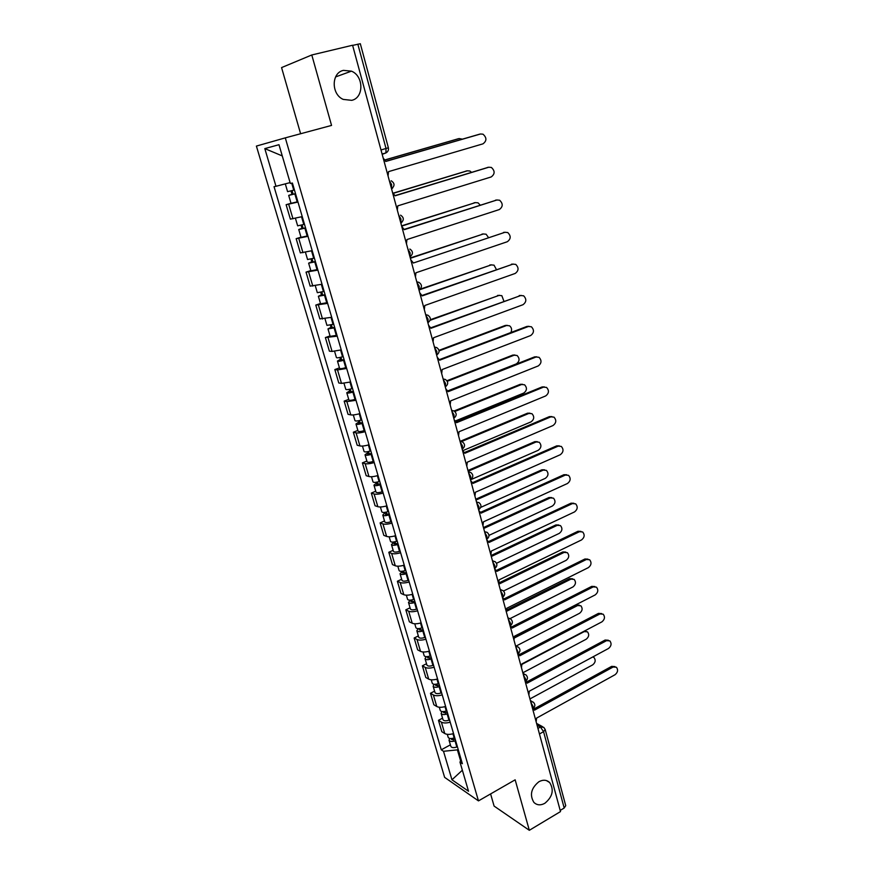 <?xml version="1.0" encoding="UTF-8"?>
<svg xmlns="http://www.w3.org/2000/svg" width="874" height="874" viewBox="0 0 874 874"><rect width="100%" height="100%" fill="white"/><g stroke="black" fill="none" stroke-linecap="round" stroke-linejoin="round"><path stroke-width="1.31" d="M538.908 781.727C543.104 779.51 546.687 779.783 549.67 782.558C554.225 789.91 552.608 796.826 544.841 803.293C540.591 805.588 536.942 805.293 533.905 802.419C529.458 795.001 531.13 788.097 538.908 781.727M343.493 70.368L351.446 71.155C363.868 75.983 364.032 97.844 351.719 100.335L343.242 99.407C331.104 94.316 331.246 72.673 343.493 70.368M490.598 793.931L494.094 806.079L529.327 830.3L560.507 811.585L352.583 45.24L311.789 54.975L281.57 67.593L300.612 133.744M285.295 137.863L256.399 146.078L444.626 777.357L478.471 800.89L285.295 137.863L331.552 125.419L311.789 54.975M529.327 830.3L515.157 779.816L478.471 800.89M539.455 733.974L543.562 731.669L545.19 729.484L565.729 805.675L564.189 808.024L543.562 731.669L540.449 727.037L537.062 725.18M560.19 810.416L564.189 808.024M352.626 45.393L360.317 43.733M297.979 202.047L286.115 204.713L290.387 219.145L302.24 216.621M291.009 203.271L286.115 204.713M308.009 236.33L296.155 238.678L300.35 252.892L312.215 250.685M300.984 237.171L296.155 238.678M317.896 270.11L306.031 272.131L310.172 286.126L322.036 284.247M310.816 270.579L306.031 272.131M327.63 303.376L315.776 305.092L319.851 318.89L331.716 317.306M320.507 303.486L315.776 305.092M337.233 336.162L325.368 337.561L329.389 351.162L332.076 351.435L341.242 349.884M330.044 335.911L325.368 337.561M346.683 368.457L337.528 369.931L334.829 369.571L338.784 382.976L341.494 383.391L350.638 381.982M339.451 367.878L334.829 369.571M356.002 400.292L346.869 401.614L344.148 401.122L348.049 414.331L350.78 414.888C352.746 415.183 355.784 414.757 359.902 413.621M348.726 399.374L344.148 401.122M365.179 431.669C361.082 432.805 358.056 433.198 356.079 432.849L353.336 432.215L357.182 445.237L359.935 445.926C361.912 446.308 364.939 445.937 369.025 444.8M357.859 430.423L353.336 432.215M374.236 462.586C370.161 463.723 367.146 464.072 365.157 463.635L362.393 462.87L366.184 475.707L368.959 476.527C370.947 476.996 373.963 476.669 378.027 475.532M366.872 461.035L362.393 462.87M383.151 493.067C379.119 494.192 376.104 494.498 374.105 493.985L371.319 493.089L375.066 505.751L377.863 506.702C379.851 507.248 382.867 506.964 386.887 505.838M375.754 491.21L371.319 493.089M391.945 523.122C387.947 524.247 384.931 524.509 382.932 523.908L380.124 522.892L383.817 535.369L386.625 536.439C388.635 537.073 391.639 536.833 395.638 535.707M384.505 520.97L380.124 522.892M400.62 552.75C396.643 553.865 393.65 554.094 391.628 553.417L388.81 552.27L392.448 564.582L395.277 565.773C397.299 566.483 400.292 566.276 404.258 565.161M393.147 550.314L388.81 552.27M409.174 581.975C405.219 583.078 402.237 583.264 400.216 582.51L397.375 581.254L400.958 593.391L403.81 594.702C405.831 595.478 408.813 595.314 412.757 594.211M401.658 579.254L397.375 581.254M417.608 610.784C413.686 611.887 410.704 612.029 408.671 611.21L405.82 609.834L409.36 621.807L412.222 623.228C414.254 624.08 417.226 623.96 421.137 622.856M410.059 607.801L405.82 609.834M425.922 639.2C422.033 640.303 419.061 640.402 417.018 639.506L414.145 638.02L417.641 649.83L420.514 651.37C422.557 652.288 425.529 652.212 429.407 651.108M418.351 635.955L414.145 638.02M434.127 667.233C430.259 668.326 427.299 668.391 425.256 667.43L422.361 665.824L425.802 677.481L428.697 679.12C430.751 680.125 433.712 680.07 437.568 678.978M426.523 663.727L422.361 665.824M442.222 694.885C438.377 695.977 435.427 695.999 433.373 694.972L430.467 693.268L433.865 704.761L436.782 706.509C438.835 707.569 441.785 707.558 445.609 706.465M434.586 691.137L430.467 693.268M450.208 722.164C446.396 723.246 443.457 723.235 441.392 722.143L438.464 720.329L441.818 731.68L444.746 733.526C446.811 734.652 449.749 734.673 453.551 733.592M442.539 718.166L438.464 720.329M290.092 182.611L275.987 186.293L264.811 148.602L278.981 144.702L290.343 183.442L292.408 183.037L462.368 763.712L459.997 762.161L468.53 791.243L451.956 779.783L443.511 751.29L457.386 749.87L460.587 760.773M275.987 186.293L274.043 186.675L441.272 749.816L443.511 751.29M458.184 749.433L457.386 749.87M450.394 744.845L441.272 749.816M461.133 759.484L459.997 762.161M264.811 148.602L282.269 155.922M462.357 770.212L451.956 779.783M388.056 175.958L388.537 171.632L482.961 143.849C486.862 140.911 486.873 137.688 482.994 134.181L480.514 133.995L385.773 161.45L383.183 157.997M385.74 161.34L479.575 134.192M294.44 189.986L287.59 191.657L285.295 183.857M295.51 193.635L291.512 194.64L293.085 194.104L292.069 190.641M462.346 139.152L459.178 138.562L385.205 159.942M295.543 193.744L288.693 195.405L291.982 194.301L290.987 190.925M297.87 201.708L291.031 203.325L288.693 195.405M385.161 159.855L458.304 138.748M293.14 194.29L291.982 194.301M397.32 210.131L397.801 205.849L491.199 176.941C495.012 174.068 495.077 170.9 491.374 167.437L488.784 167.229L395.081 195.82L392.524 192.444M395.037 195.623L488.249 167.316M406.465 243.802L406.934 239.563L499.316 209.563C503.053 206.756 503.162 203.631 499.622 200.222L496.935 199.993L404.258 229.676L401.734 226.377M404.181 229.403L496.793 200.015M304.491 224.312L297.652 225.842L295.445 218.336M305.518 227.83L301.53 228.759L303.07 228.169L302.131 224.968M471.501 172.309L469.895 171.009L467.361 170.812L393.65 193.209M305.572 228.016L298.744 229.534L301.956 228.3L301.06 225.241M307.867 235.849L301.038 237.335L298.744 229.534M393.497 193.067L466.891 170.889M303.158 228.485L301.956 228.3M314.389 258.114L307.561 259.512L305.452 252.324M315.383 261.512L311.395 262.375L312.914 261.719L312.04 258.78M480.165 205.073L478.056 202.834L475.423 202.615L401.658 226.104M315.459 261.774L308.631 263.15L311.789 261.785L310.98 259.043M317.721 269.487L310.893 270.831L308.631 263.15M401.592 225.853L475.336 202.626M313.034 262.156L311.789 261.785M415.456 276.982L415.937 272.775L507.313 241.727C510.984 238.963 511.126 235.904 507.739 232.539L504.964 232.287L413.293 263.03L505.085 232.255M413.205 262.713L410.802 259.807M424.327 309.669L424.808 305.496L515.212 273.442C518.795 270.721 518.97 267.706 515.747 264.385L512.896 264.134L422.208 295.904L419.738 292.746M422.087 295.467L513.191 264.046M433.067 341.876L433.548 337.746L522.991 304.709C526.509 302.033 526.716 299.061 523.624 295.794L520.707 295.532L430.98 328.285L428.544 325.204M430.838 327.783L521.177 295.39M324.134 291.424L317.328 292.681L315.306 285.82M325.095 294.691L321.129 295.499L322.604 294.778L321.818 292.091M488.435 237.466L486.097 234.21L483.377 233.97L410.387 258.278M325.194 295.03L318.376 296.264L321.468 294.778L320.758 292.342M327.411 302.633L320.605 303.835L318.376 296.264M410.299 257.95L483.519 233.926M322.768 295.346L321.468 294.778M333.737 324.243L326.942 325.368L325.019 318.813M334.666 327.389L330.711 328.132L332.153 327.357L331.443 324.909M496.356 269.465L494.029 265.15L491.221 264.909L419.116 289.95L419.17 286.224L416.931 282.378M334.775 327.794L327.979 328.897L331.006 327.291L330.383 325.161M336.971 335.288L330.175 336.359L327.979 328.897M420.23 289.13L491.549 264.811M332.36 328.034L331.006 327.291M343.209 356.592L342.542 356.789C339.014 357.805 336.971 358.067 336.424 357.575L334.578 351.326M344.094 359.607L340.15 360.296L341.57 359.465L340.926 357.248M503.883 301.137L501.829 295.674L498.967 295.412L430.106 320.321M344.225 360.077L343.569 360.285C340.041 361.301 337.998 361.552 337.451 361.06L340.412 359.334L339.877 357.488M346.388 367.462L345.733 367.67C342.215 368.686 340.172 368.926 339.615 368.413L337.451 361.06M430.27 319.742L499.447 295.281M341.8 360.252L340.412 359.334M441.687 373.635L442.157 369.538L530.66 335.54C534.101 332.907 534.353 329.979 531.392 326.767L528.409 326.494L439.633 360.208L437.229 357.193M439.458 359.629L526.956 326.428L529.032 326.319M352.539 388.46L351.883 388.657C348.376 389.673 346.333 389.891 345.765 389.323L344.006 383.358M353.391 391.366L349.458 391.989L350.845 391.104L350.266 389.116M510.886 332.524C512.142 329.76 511.694 327.51 509.531 325.784L506.603 325.51L439.087 350.889M353.544 391.902L352.888 392.109C349.382 393.114 347.349 393.333 346.77 392.754L349.687 390.918L349.229 389.356M355.674 399.178L355.019 399.385C351.523 400.39 349.491 400.598 348.912 399.997L346.77 392.754M438.988 350.332L505.227 325.456L507.248 325.336M351.119 392.011L350.845 391.104L349.687 390.918M450.176 404.924L450.645 400.871L538.22 365.944C541.607 363.344 541.88 360.47 539.039 357.302L536.002 357.018L448.154 391.683L445.784 388.722M447.969 391.028L534.549 356.898L536.789 356.811M361.727 419.87L361.082 420.077C357.597 421.082 355.565 421.268 354.975 420.613L353.304 414.932M362.546 422.666L358.635 423.224L360.001 422.295L359.476 420.525M447.903 390.864L516.337 363.89C519.659 361.366 519.91 358.558 517.113 355.489L514.13 355.205L447.28 381.283M362.721 423.267L362.076 423.475C358.602 424.48 356.559 424.655 355.969 423.988L358.821 422.044L358.438 420.755M364.819 430.434L364.174 430.642C360.711 431.658 358.668 431.822 358.067 431.133L355.969 423.988M446.942 380.736L512.754 355.095L514.928 354.997M360.296 423.3L360.001 422.295L358.821 422.044M458.544 435.776L459.014 431.756L545.682 395.933C549.003 393.376 549.298 390.536 546.578 387.422L543.497 387.138L456.556 422.699L454.218 419.804M456.337 421.978L542.033 386.964L544.426 386.898M370.794 450.831L370.15 451.039C366.698 452.044 364.666 452.186 364.054 451.454L362.459 446.057M371.581 453.508L367.67 454.021L369.014 453.038L368.555 451.487M455.682 420.842L523.745 393.071C526.989 390.58 527.284 387.816 524.597 384.789L521.57 384.505L454.808 411.479M371.767 454.174L371.133 454.382C367.681 455.398 365.649 455.529 365.026 454.786L367.823 452.732L367.528 451.705M373.843 461.243L373.198 461.461C369.757 462.466 367.725 462.586 367.102 461.833L365.026 454.786M451.65 410.376L454.087 410.988L520.183 384.341L522.499 384.276M369.341 454.152L369.014 453.038L367.823 452.732M466.803 466.192L467.262 462.204L553.045 425.518C556.301 422.983 556.629 420.186 554.007 417.127L550.882 416.843L464.848 453.278L462.532 450.449M464.597 452.492L549.418 416.614L551.942 416.581M379.72 481.356L379.087 481.563C375.656 482.568 373.635 482.667 373.001 481.858L371.494 476.734M380.474 483.923L376.585 484.382L377.896 483.344L377.513 482.011M462.925 450.613L531.042 421.869C534.243 419.411 534.549 416.679 531.971 413.697L528.901 413.413L461.68 441.512M380.693 484.655L380.048 484.862C376.628 485.868 374.596 485.966 373.963 485.146L376.705 482.983L376.486 482.229M382.725 491.625L382.091 491.833C378.682 492.838 376.65 492.925 376.006 492.095L373.963 485.146M460.085 441.359L527.514 413.194L529.972 413.162M378.256 484.567L377.896 483.344L376.705 482.983M474.932 496.181L475.401 492.237L560.31 454.709C563.501 452.197 563.85 449.444 561.337 446.428L558.18 446.144L473.009 483.42L470.725 480.656M472.747 482.579L556.705 445.86L559.36 445.86M388.526 511.443L387.903 511.651C384.494 512.667 382.473 512.721 381.818 511.836L380.387 506.975M389.258 513.912L385.379 514.316L386.669 513.235L386.33 512.098M470.496 479.815L538.253 450.285C541.388 447.849 541.727 445.172 539.247 442.233L536.144 441.949L468.18 471.283M389.487 514.699L388.854 514.906C385.456 515.911 383.435 515.977 382.779 515.081L385.314 512.306M391.497 521.57L390.864 521.778C387.477 522.794 385.445 522.838 384.789 521.931L382.779 515.081M467.961 470.485L534.746 441.676L537.324 441.665M387.051 514.546L386.669 513.235L385.467 512.819M482.961 525.755L483.42 521.844L567.477 483.497C570.613 481.017 570.973 478.297 568.559 475.336L565.369 475.052L481.071 513.147L478.81 510.449M480.776 512.251L563.894 474.713L566.658 474.746M397.211 541.115L396.588 541.323C393.213 542.328 391.191 542.361 390.525 541.399L389.17 536.789M397.91 543.475L394.043 543.836L395.31 542.699L395.037 541.771M480.7 507.401L545.365 478.329C548.446 475.926 548.806 473.282 546.425 470.387L543.278 470.103L475.991 500.07M398.151 544.316L397.528 544.535C394.152 545.54 392.131 545.562 391.465 544.589L394.021 541.967M400.139 551.101L399.516 551.308C396.151 552.324 394.13 552.335 393.453 551.341L391.465 544.589M475.762 499.218L541.891 469.786L544.578 469.808M395.725 544.12L395.31 542.699L394.098 542.241M490.871 554.924L491.33 551.035L574.546 511.913C577.627 509.455 578.009 506.767 575.682 503.85L572.47 503.566L489.014 542.47L486.774 539.826M488.686 541.519L570.995 503.195L573.857 503.249M405.776 570.372L405.154 570.58C401.811 571.596 399.789 571.574 399.101 570.547L397.823 566.199M406.443 572.634L402.586 572.94L403.613 571.028M488.981 535.38L552.39 506.013C555.416 503.632 555.788 501.021 553.504 498.169L550.336 497.896L483.693 528.486M406.705 573.53L406.082 573.748C402.739 574.753 400.718 574.742 400.03 573.705L402.608 571.225M408.661 580.216L408.038 580.434C404.706 581.439 402.685 581.418 401.985 580.358L400.03 573.705M483.453 527.568L548.938 497.535L551.734 497.579M404.269 573.268L403.832 571.771L402.619 571.246M498.672 583.69L499.141 579.833L581.516 539.946C584.542 537.51 584.946 534.855 582.707 531.982L579.473 531.709L496.847 571.388L494.64 568.799M496.498 570.372L577.987 531.283L580.959 531.37M414.221 599.225L413.61 599.444C410.288 600.449 408.267 600.394 407.557 599.302L406.355 595.183M414.855 601.388L411.02 601.651L412.08 599.881M496.53 563.271L559.327 533.348C562.299 530.988 562.681 528.399 560.485 525.602L557.295 525.329L491.308 556.509M415.139 602.339L414.516 602.557C411.195 603.563 409.185 603.519 408.475 602.404L410.474 600.143M417.062 608.938L416.45 609.156C413.14 610.161 411.119 610.096 410.409 608.97L408.475 602.404M491.035 555.536L555.886 524.924L558.781 525.001M412.703 602.022L411.359 600.023M506.374 612.062L506.833 608.238L588.399 567.608C591.37 565.194 591.785 562.572 589.644 559.753L586.378 559.491L504.571 599.903L502.572 597.423M504.189 598.843L584.903 559.01L587.951 559.131M422.557 627.674L421.945 627.903C418.646 628.898 416.625 628.821 415.904 627.652L414.768 623.785M423.158 629.761L419.334 629.968L420.416 628.34M503.555 590.999L566.166 560.321C569.094 557.983 569.498 555.427 567.368 552.674L564.156 552.401L498.803 584.171M423.453 630.755L422.841 630.973C419.542 631.978 417.532 631.891 416.811 630.722L418.373 628.603M425.354 637.255L424.742 637.474C421.454 638.479 419.444 638.391 418.712 637.201L416.811 630.722M499.054 582.882L562.758 551.953L565.74 552.062M421.017 630.383L419.979 628.428M513.967 640.052L514.425 636.261L595.194 594.91C598.122 592.517 598.548 589.928 596.472 587.153L593.195 586.891L512.197 628.035L510.449 625.697M511.782 626.931L591.72 586.378L594.844 586.53M430.773 655.751L430.161 655.97C426.883 656.975 424.884 656.855 424.141 655.631L423.071 651.982M431.352 657.729L427.539 657.904L428.653 656.407M510.099 618.584L572.929 586.957C575.802 584.63 576.217 582.117 574.174 579.396L570.941 579.134L506.778 611.177M431.658 658.788L431.057 659.007C427.779 660.012 425.769 659.892 425.026 658.646L426.283 656.647M433.537 665.201L432.925 665.42C429.658 666.425 427.659 666.294 426.905 665.038L425.026 658.646M507.04 609.823L569.542 578.654L572.59 578.785M429.221 658.362L428.446 656.45M521.461 667.66L521.92 663.901L601.902 621.862C604.775 619.48 605.212 616.924 603.213 614.193L599.935 613.952L519.713 655.795L515.988 647.481M519.276 654.637L598.45 613.384L601.64 613.57M438.868 683.435L438.267 683.665C435.023 684.659 433.012 684.517 432.259 683.217L431.253 679.808M437.317 685.959L436.76 684.102L435.623 685.456L439.425 685.336M516.097 646.061L579.604 613.253C582.423 610.948 582.849 608.457 580.882 605.791L577.638 605.54L514.633 637.834M439.753 686.429L439.152 686.658C435.897 687.663 433.897 687.51 433.133 686.21L434.149 684.298M441.599 692.765L440.999 692.984C437.754 693.989 435.755 693.825 434.99 692.514L433.133 686.21M514.524 636.611L576.228 605.005L579.353 605.169M528.857 694.906L529.305 691.181L608.523 648.464C611.352 646.094 611.8 643.57 609.866 640.882L606.578 640.653L527.142 683.173L525.853 681.152M526.661 681.982L605.092 640.052L608.348 640.249M446.865 710.759L446.275 710.977C443.042 711.982 441.042 711.807 440.267 710.442L439.327 707.252M522.849 672.772L586.192 639.222C588.967 636.928 589.404 634.469 587.503 631.836L584.247 631.596L522.029 664.316M447.401 712.561L443.61 712.638L444.331 711.502M447.728 713.708L447.138 713.938C443.916 714.932 441.916 714.757 441.141 713.392L441.971 711.567M449.564 719.957L448.963 720.176C445.751 721.181 443.752 720.995 442.965 719.608L441.141 713.392M585.034 630.722L586.028 631.225M536.144 721.793L536.603 718.089L615.056 674.717C617.842 672.379 618.3 669.877 616.432 667.233L613.133 667.015L534.462 710.191L533.391 708.355M533.948 708.956L611.647 666.37L614.946 666.589M454.753 737.711L454.163 737.929C450.962 738.934 448.963 738.727 448.176 737.306L447.302 734.324M529.939 698.927L592.692 664.863C595.434 662.59 595.882 660.154 594.036 657.565L592.747 656.964M455.256 739.426L451.487 739.47L451.934 738.497M455.605 740.628L455.015 740.846C451.814 741.851 449.826 741.633 449.028 740.212L449.717 738.454M457.408 746.789L456.829 747.008C453.628 748.013 451.629 747.794 450.842 746.352L449.028 740.212M532.659 708.934L533.074 706.443L530.944 702.609M525.252 681.644L525.656 679.065L523.515 675.231M510.143 625.948L510.514 623.195L508.351 619.349M502.43 597.521L502.779 594.681L500.616 590.835M494.608 568.69L494.946 565.762L492.772 561.916M486.676 539.466L486.993 536.45L484.819 532.594M478.635 509.837L478.941 506.712L476.745 502.867M470.485 479.782L470.769 476.559L468.562 472.703M462.215 449.291L462.477 445.98L460.27 442.124M453.825 418.373L454.065 414.942L451.847 411.097M445.314 386.996L445.532 383.468L443.304 379.611M436.672 355.161L436.88 351.534L434.64 347.677M427.91 322.867L428.085 319.119L425.846 315.263M409.993 256.825L410.125 252.848L407.874 249.003M400.587 215.157C404.094 217.571 404.192 220.193 400.871 223.001L400.937 218.959L398.675 215.113M391.17 180.776C394.829 183.212 394.95 185.878 391.53 188.773L391.618 184.556L389.345 180.71M537.947 728.424L540.449 727.037L543.748 727.321L545.19 729.484M382.189 154.337L385.926 152.928L386.035 148.525L357.837 44.148M436.782 706.509L433.373 694.972M428.697 679.12L425.256 667.43M420.514 651.37L417.018 639.506M412.222 623.228L408.671 611.21M403.81 594.702L400.216 582.51M395.277 565.773L391.628 553.417M386.625 536.439L382.932 523.908M377.863 506.702L374.105 493.985M368.959 476.527L365.157 463.635M359.935 445.926L356.079 432.849M350.78 414.888L346.869 401.614M341.494 383.391L337.528 369.931M332.076 351.435L328.045 337.779M322.517 319.01L318.431 305.146M312.816 286.104L308.664 272.033M302.961 252.706L298.755 238.427M292.965 218.806L288.693 204.308M444.746 733.526L441.392 722.143M391.585 188.97L392.71 187.954M419.64 289.622L419.127 289.939C422.251 287.284 422.208 284.76 418.985 282.378L416.778 281.832M517.747 653.981L518.162 653.61C520.5 651.458 520.554 649.273 518.326 647.077L515.704 646.465M400.871 223.187L401.832 222.357M410.015 256.901L410.813 256.235M425.693 314.673L427.954 315.241C431.068 317.601 431.09 320.081 428.052 322.681L427.878 322.735M436.639 355.019L436.858 354.931C439.808 352.408 439.797 349.971 436.803 347.623L434.465 347.044M443.118 378.934L445.511 379.534C448.395 381.862 448.395 384.265 445.511 386.745L445.358 386.8M460.063 441.359L462.532 441.982C465.23 444.265 465.208 446.603 462.466 448.985L462.16 449.116M468.344 471.905L470.846 472.539C473.468 474.801 473.435 477.117 470.758 479.455L470.431 479.597M476.516 502.026L479.05 502.659C481.596 504.91 481.552 507.193 478.941 509.498L478.591 509.651M484.578 531.72L487.135 532.353C489.604 534.593 489.56 536.855 487.004 539.116L486.632 539.291M492.521 560.999L495.099 561.632C497.503 563.861 497.459 566.101 494.957 568.329L494.564 568.526M500.354 589.884L502.943 590.507C505.292 592.725 505.238 594.943 502.801 597.15L502.386 597.346M508.089 618.366L510.689 618.989C512.972 621.196 512.929 623.391 510.525 625.566L510.099 625.784M523.231 674.182L525.853 674.783C528.038 676.979 527.983 679.142 525.678 681.272L525.219 681.512M530.649 701.527L533.271 702.117C535.412 704.302 535.358 706.454 533.107 708.563L532.627 708.825M380.998 149.957L388.373 147.793L360.317 43.722M480.514 133.995L479.083 134.301M293.751 190.171L291.708 183.179M297.182 201.894L294.855 193.941M457.834 138.857L459.178 138.562M488.784 167.229L487.353 167.469M496.935 199.993L495.492 200.168M303.802 224.498L301.552 216.807M307.189 236.046L304.895 228.212M466.006 171.042L467.361 170.812M313.711 258.322L311.526 250.871M317.043 269.695L314.782 261.971M474.069 202.779L475.423 202.615M504.964 232.287L503.522 232.408M512.896 264.134L511.443 264.188M520.707 295.532L519.254 295.521M323.467 291.632L321.359 284.432M326.745 302.83L324.516 295.226M482.022 234.079L483.377 233.97M333.081 324.451L331.038 317.491M336.315 335.485L334.119 328.001M489.855 264.953L491.221 264.909M342.542 356.789L340.576 350.07M345.733 367.67L343.569 360.285M497.59 295.412L498.967 295.412M528.409 326.494L526.956 326.428M351.883 388.657L349.982 382.167M355.019 399.385L352.888 392.109M505.227 325.456L506.603 325.51M536.002 357.018L534.549 356.898M361.082 420.077L359.247 413.806M364.174 430.642L362.076 423.475M512.754 355.095L514.13 355.205M543.497 387.138L542.033 386.964M370.15 451.039L368.38 444.986M373.198 461.461L371.133 454.382M520.183 384.341L521.57 384.505M550.882 416.843L549.418 416.614M379.087 481.563L377.371 475.718M382.091 491.833L380.048 484.862M527.514 413.194L528.901 413.413M558.18 446.144L556.705 445.86M387.903 511.651L386.253 506.013M390.864 521.778L388.854 514.906M534.746 441.676L536.144 441.949M565.369 475.052L563.894 474.713M396.588 541.323L394.993 535.893M399.516 551.308L397.528 544.535M541.891 469.786L543.278 470.103M572.47 503.566L570.995 503.195M405.154 570.58L403.624 565.347M408.038 580.434L406.082 573.748M548.938 497.535L550.336 497.896M579.473 531.709L577.987 531.283M413.61 599.444L412.124 594.386M416.45 609.156L414.516 602.557M555.886 524.924L557.295 525.329M586.378 559.491L584.903 559.01M421.945 627.903L420.514 623.031M424.742 637.474L422.841 630.973M562.758 551.953L564.156 552.401M593.195 586.891L591.72 586.378M430.161 655.97L428.795 651.283M432.925 665.42L431.057 659.007M569.542 578.654L570.941 579.134M599.935 613.952L598.45 613.384M438.267 683.665L436.956 679.153M440.999 692.984L439.152 686.658M576.228 605.005L577.638 605.54M606.578 640.653L605.092 640.052M446.275 710.977L445.008 706.651M445.303 713.195L444.779 711.414M448.963 720.176L447.138 713.938M613.133 667.015L611.647 666.37M454.163 737.929L452.951 733.767M453.18 740.059L452.688 738.366M456.829 747.008L455.015 740.846M549.67 782.558L546.425 780.569M351.446 71.155L335.583 76.923M409.972 256.748L410.07 256.716C413.282 253.984 413.216 251.417 409.862 249.024M453.781 418.198L454.043 418.089C456.862 415.653 456.873 413.293 454.087 410.988M493.133 560.933L492.433 560.671M501.152 589.797L500.234 589.437M509.039 618.279L507.936 617.809M516.807 646.378L515.529 645.788M524.455 674.105L523.013 673.395M531.993 701.451L530.409 700.62M382.102 154.021L385.926 152.928C387.98 151.759 388.788 150.055 388.373 147.793M536.581 723.41L542.557 726.676"/></g></svg>
